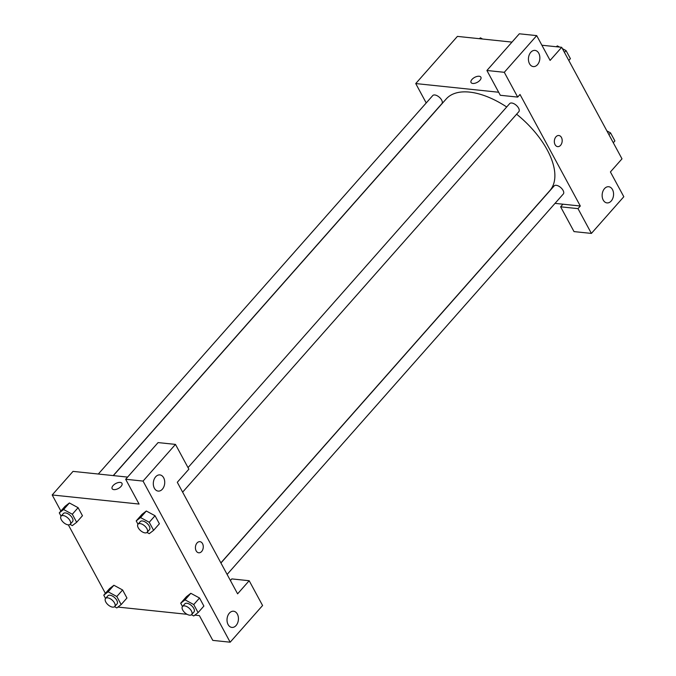 <?xml version="1.0" encoding="UTF-8"?>
<svg xmlns="http://www.w3.org/2000/svg" width="676" height="676" viewBox="0 0 676 676"><rect width="100%" height="100%" fill="white"/><g stroke="black" fill="none" stroke-linecap="round" stroke-linejoin="round"><path stroke-width="1.01" d="M541.898 45.233L561.68 47.303L621.996 158.843L610.411 171.941L623.813 196.733L591.399 233.414L577.997 208.631L580.312 206.011L555.03 203.366M426.218 102.955L415.732 83.562L457.407 36.394L511.985 42.106M480.898 77.191A5.594 2.805 -28.4 0 0 477.011 76.447A5.594 2.805 -28.4 0 0 471.992 79.43A5.594 2.805 151.6 0 1 477.011 76.447A5.594 2.805 151.6 0 1 480.889 77.182A5.594 2.805 151.6 0 1 477.307 82.311A5.594 2.805 151.6 0 1 471.045 82.506A5.594 2.805 151.6 0 1 471.992 79.43A5.594 2.805 -28.4 0 0 471.054 82.506M580.312 206.011L520.005 94.471L517.689 97.091L500.308 95.274L486.906 70.49L519.329 33.8L536.702 35.617L550.103 60.401L561.68 47.303M415.732 83.562L498.668 92.24M537.496 64.685A8.137 5.687 96 0 0 539.693 55.981A8.137 5.687 96 0 0 534.986 50.396A8.137 5.687 96 0 0 528.488 57.899A8.137 5.687 96 0 0 533.296 66.586A8.137 5.687 96 0 0 537.496 64.685M486.906 70.49L504.288 72.307L536.702 35.617M517.689 97.091L504.288 72.307M591.399 233.414L574.017 231.598L560.615 206.814L562.931 204.194M611.205 201.017A8.137 5.687 96 0 0 613.411 192.305A8.137 5.687 96 0 0 608.696 186.728A8.137 5.687 96 0 0 602.198 194.223A8.137 5.687 96 0 0 607.006 202.91A8.137 5.687 96 0 0 611.205 201.017M560.615 206.814L577.997 208.631M555.08 144.672A5.594 3.904 -84 0 1 554.903 138.538A5.594 3.904 -84 0 1 558.841 135.504A5.594 3.904 -84 0 1 562.145 141.47A5.594 3.904 -84 0 1 557.683 146.633A5.594 3.904 -84 0 1 555.08 144.672M557.675 146.633A5.594 3.904 96 0 0 562.145 141.47A5.594 3.904 96 0 0 558.841 135.504M182.63 492.145L518.813 111.709A6.101 3.118 -138.5 0 0 516.303 105.321A6.101 3.118 -138.5 0 0 509.662 103.622L188.021 467.606M227.119 574.439L563.311 193.995A6.101 3.118 -138.5 0 0 560.801 187.615A6.101 3.118 -138.5 0 0 554.159 185.917L220.934 562.998M113.222 475.591L441.884 103.665A6.101 3.118 -138.5 0 0 439.375 97.276A6.101 3.118 -138.5 0 0 432.733 95.578L98.307 474.028M220.875 562.888L549.858 190.59A69.172 35.372 -138.5 0 0 516.608 114.202M506.696 106.977A69.172 35.372 -138.5 0 0 446.185 98.983L113.374 475.608M237.606 593.832L177.298 482.292L188.874 469.186L175.473 444.402L143.05 481.084L230.17 642.2L262.584 605.51L249.182 580.726L237.606 593.832M60.882 511.056L52.187 494.967L73.025 471.383L127.595 477.095M198.761 552.799A5.594 3.904 96 0 0 201.651 551.489A5.594 3.904 -84 0 1 198.761 552.799A5.594 3.904 -84 0 1 195.457 546.825A5.594 3.904 -84 0 1 199.927 541.67A5.594 3.904 -84 0 1 203.163 545.507A5.594 3.904 -84 0 1 201.651 551.489A5.594 3.904 96 0 0 203.163 545.507A5.594 3.904 96 0 0 199.927 541.67M162.367 489.196A8.137 5.687 -84 0 1 158.167 491.097A8.137 5.687 -84 0 1 153.368 482.41A8.137 5.687 -84 0 1 159.866 474.907A8.137 5.687 -84 0 1 164.572 480.484A8.137 5.687 -84 0 1 162.367 489.196M236.076 625.52A8.137 5.687 -84 0 1 231.885 627.421A8.137 5.687 -84 0 1 227.077 618.734A8.137 5.687 -84 0 1 233.575 611.231A8.137 5.687 -84 0 1 238.282 616.816A8.137 5.687 -84 0 1 236.076 625.52M230.398 580.498L231.809 578.909L249.182 580.726M230.17 642.2L212.788 640.383L199.386 615.599L194.84 615.118M175.473 444.402L158.091 442.586L125.677 479.267L139.079 504.059L52.187 494.967M125.677 479.267L143.05 481.084M137.997 524.221L136.206 520.909L142.002 514.36L146.329 511.005M149.244 522.278L155.032 515.729L159.384 523.773L155.032 515.729L146.337 511.022L140.549 517.571L149.244 522.278L153.596 530.322L149.252 533.668L146.996 532.443M72.315 514.233L78.103 507.684L82.455 515.729L78.103 507.684L69.408 502.978L63.62 509.527L72.315 514.233L76.667 522.278L72.324 525.624L70.067 524.399M61.068 516.177L59.277 512.864L65.065 506.316L69.4 502.961M116.813 596.519L122.601 589.971L126.953 598.023L122.601 589.971L113.906 585.264L109.563 588.61L113.906 585.264L108.118 591.813L116.813 596.519L121.165 604.572L116.821 607.918L114.633 606.735M182.495 606.507L180.703 603.203L186.491 596.654L190.826 593.3L199.53 598.015L203.882 606.068L199.53 598.015L193.742 604.564L198.093 612.617L193.75 615.963L191.485 614.737M105.38 593.351L68.344 524.855M187.041 614.307L117.911 607.073M121.976 483.348A5.594 2.805 -28.4 0 0 118.097 482.613A5.594 2.805 -28.4 0 0 113.078 485.596A5.594 2.805 151.6 0 1 118.097 482.605A5.594 2.805 151.6 0 1 121.976 483.348A5.594 2.805 151.6 0 1 118.384 488.478A5.594 2.805 151.6 0 1 112.131 488.672A5.594 2.805 151.6 0 1 113.069 485.596A5.594 2.805 -28.4 0 0 112.131 488.672M105.557 598.463L103.774 595.159L108.118 591.813M114.726 606.524L117.041 603.905A6.101 3.118 -138.5 0 0 114.531 597.525A6.101 3.118 -138.5 0 0 107.898 595.826L105.574 598.446A6.101 3.118 -138.5 0 0 106.783 603.474A6.101 3.118 -138.5 0 0 112.664 607.132A6.101 3.118 -138.5 0 0 114.726 606.524A6.101 3.118 -138.5 0 0 112.216 600.144A6.101 3.118 -138.5 0 0 105.574 598.446M121.165 604.572L126.953 598.023M103.774 595.159L109.563 588.61M59.277 512.864L63.62 509.527M70.228 524.238L72.543 521.618A6.101 3.118 -138.5 0 0 70.042 515.239A6.101 3.118 -138.5 0 0 63.4 513.532L61.085 516.151A6.101 3.118 -138.5 0 0 62.293 521.188A6.101 3.118 -138.5 0 0 68.166 524.846A6.101 3.118 -138.5 0 0 70.228 524.238A6.101 3.118 -138.5 0 0 67.727 517.858A6.101 3.118 -138.5 0 0 61.085 516.151M76.667 522.278L82.455 515.729M65.065 506.316L69.408 502.978M180.703 603.203L185.047 599.857L193.742 604.564M191.654 614.577L193.97 611.949A6.101 3.118 -138.5 0 0 191.469 605.569A6.101 3.118 -138.5 0 0 184.827 603.871L182.512 606.49A6.101 3.118 -138.5 0 0 183.711 611.518A6.101 3.118 -138.5 0 0 189.593 615.177A6.101 3.118 -138.5 0 0 191.654 614.577A6.101 3.118 -138.5 0 0 189.145 608.189A6.101 3.118 -138.5 0 0 182.512 606.49M185.047 599.857L190.835 593.308L186.491 596.654M198.093 612.617L203.882 606.068M136.206 520.909L140.549 517.571M147.165 532.282L149.481 529.663A6.101 3.118 -138.5 0 0 146.971 523.283A6.101 3.118 -138.5 0 0 140.329 521.576L138.014 524.196A6.101 3.118 -138.5 0 0 139.222 529.232A6.101 3.118 -138.5 0 0 145.103 532.891A6.101 3.118 -138.5 0 0 147.165 532.282A6.101 3.118 -138.5 0 0 144.656 525.903A6.101 3.118 -138.5 0 0 138.014 524.196M153.596 530.322L159.384 523.773M142.002 514.36L146.337 511.022M479.335 38.693L480.425 37.848L482.605 39.031M479.656 38.726L480.425 37.848M606.896 130.916L610.546 132.893L614.898 140.946L613.293 142.754M608.941 134.71L610.546 132.893M556.263 46.737L557.354 45.892L559.542 47.075M562.398 48.63L566.049 50.599L570.4 58.651L568.803 60.46M556.585 46.771L557.354 45.892M564.452 52.415L566.049 50.599"/></g></svg>
